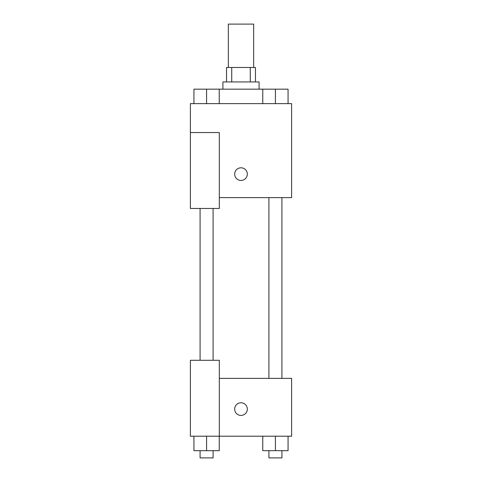 <?xml version="1.0" encoding="UTF-8"?>
<svg xmlns="http://www.w3.org/2000/svg" width="482" height="482" viewBox="0 0 482 482"><rect width="100%" height="100%" fill="white"/><g stroke="black" fill="none" stroke-linecap="round" stroke-linejoin="round"><path stroke-width="0.72" d="M253.653 67.48L253.653 24.1L228.348 24.1L228.348 67.48M231.728 81.94L231.728 67.48L226.54 67.48L226.54 81.94M231.728 67.48L255.46 67.48L255.46 81.94M250.272 81.94L250.272 67.48M222.925 89.17L222.925 81.94L259.075 81.94L259.075 89.17M262.762 103.63L262.762 89.17L193.933 89.17L193.933 103.63M190.39 132.55L190.39 208.465L219.31 208.465L219.31 132.55L190.39 132.55L190.39 103.63L291.61 103.63L291.61 197.62L219.31 197.62M234.674 174.123A6.326 6.326 0 0 1 244.163 168.646A6.326 6.326 0 0 1 244.163 179.599A6.326 6.326 0 0 1 234.674 174.123M219.31 378.37L291.61 378.37L291.61 436.21L190.39 436.21L190.39 360.295L219.31 360.295L219.31 436.21M234.674 409.098A6.326 6.326 0 0 1 244.163 403.621A6.326 6.326 0 0 1 244.163 414.574A6.326 6.326 0 0 1 234.674 409.098M262.762 436.21L262.762 450.67L288.067 450.67L288.067 436.21L288.067 450.67M275.415 450.67L275.415 436.21M281.922 450.67L281.922 457.9L268.908 457.9L268.908 450.67M193.933 436.21L193.933 450.67L219.238 450.67L219.238 436.21L219.238 450.67M206.585 450.67L206.585 436.21M213.092 450.67L213.092 457.9L200.078 457.9L200.078 450.67M262.762 89.17L288.067 89.17L288.067 103.63L288.067 89.17M275.415 103.63L275.415 89.17M281.922 89.17L268.908 89.17M206.585 103.63L206.585 89.17M219.238 103.63L219.238 89.17L219.238 103.63M213.092 89.17L200.078 89.17M268.908 197.62L268.908 378.37M281.922 197.62L281.922 378.37M213.092 360.295L213.092 208.465M200.078 360.295L200.078 208.465"/></g></svg>
